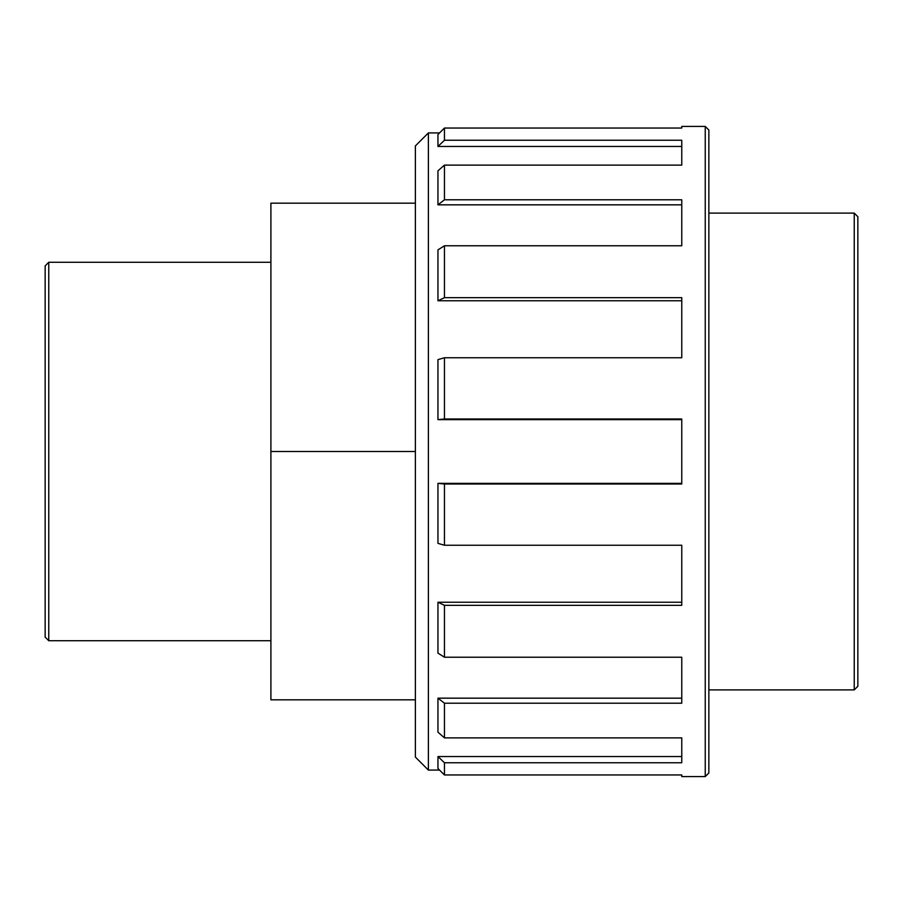 <?xml version="1.0" encoding="UTF-8"?>
<svg xmlns="http://www.w3.org/2000/svg" width="903" height="903" viewBox="0 0 903 903"><rect width="100%" height="100%" fill="white"/><g stroke="black" fill="none" stroke-linecap="round" stroke-linejoin="round"><path stroke-width="1.35" d="M415.38 203.175L270.9 203.175L270.9 451.5L415.38 451.5M270.9 451.5L270.9 699.825L415.38 699.825M681.765 146.455L437.955 146.455L444.457 140.236L681.765 140.236L681.765 165.114L444.457 165.114L437.955 170.836L437.955 204.834L444.457 199.8L681.765 199.8L681.765 245.774L444.457 245.774L437.955 249.883L437.955 300.767L444.457 297.685L681.765 297.685L681.765 357.757L444.457 357.757L437.955 359.631L437.955 419.647L444.457 418.992L681.765 418.992L681.765 484.008L444.457 484.008L437.955 483.353L681.765 483.353M437.955 204.834L681.765 204.834M437.955 300.767L681.765 300.767M437.955 419.647L681.765 419.647M437.955 483.353L437.955 543.369L444.457 545.243L681.765 545.243L681.765 605.315L444.457 605.315L437.955 602.233L681.765 602.233M437.955 602.233L437.955 653.117L444.457 657.226L681.765 657.226L681.765 703.2L444.457 703.2L437.955 698.166L681.765 698.166M437.955 698.166L437.955 732.164L444.457 737.886L681.765 737.886L681.765 762.764L444.457 762.764L437.955 756.545L681.765 756.545M437.955 756.545L437.955 768.487L444.457 774.955L681.765 774.955L681.765 776.58L705.243 776.58L708.855 772.968L708.855 130.032L705.243 126.42L705.243 776.58M444.457 199.8L444.457 165.114M444.457 297.685L444.457 245.774M444.457 418.992L444.457 357.757M444.457 545.243L444.457 484.008M444.457 657.226L444.457 605.315M444.457 737.886L444.457 703.2M444.457 774.955L444.457 762.764M705.243 126.42L681.765 126.42L681.765 128.045L444.457 128.045L437.955 134.513L437.955 146.455M444.457 140.236L444.457 128.045L439.558 132.922L428.383 132.922L428.383 770.078L415.38 757.075L415.38 145.925L428.383 132.922M854.238 689.892L857.85 686.28L857.85 216.72L854.238 213.108L854.238 689.892L708.855 689.892M45.15 265.888L45.15 637.112L48.762 640.724L48.762 262.276L45.15 265.888M270.9 640.724L48.762 640.724M439.558 770.078L428.383 770.078M854.238 213.108L708.855 213.108M270.9 262.276L48.762 262.276"/></g></svg>
